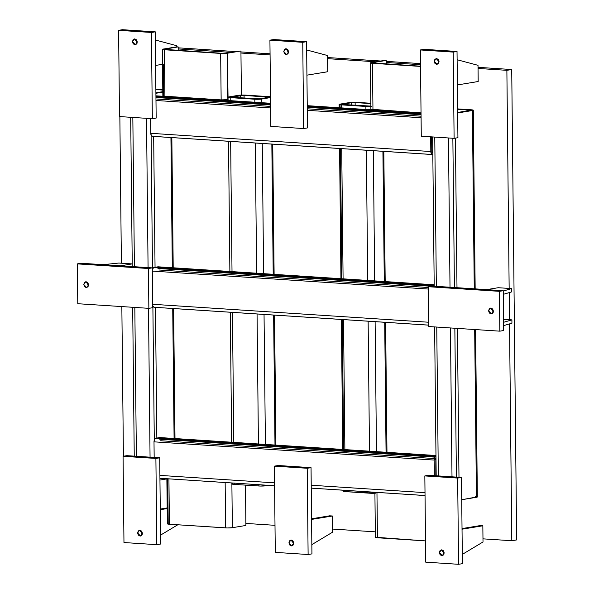 <?xml version="1.0" encoding="UTF-8"?>
<svg xmlns="http://www.w3.org/2000/svg" width="594" height="594" viewBox="0 0 594 594"><rect width="100%" height="100%" fill="white"/><g stroke="black" fill="none" stroke-linecap="round" stroke-linejoin="round"><path stroke-width="0.89" d="M150.059 457.172L136.382 456.289L134.823 307.425L136.382 456.289L126.893 455.665L123.069 456.296L126.893 455.665L159.727 457.803L159.905 475.393L274.554 482.848L159.905 475.393L160.625 544.045L156.801 544.668L123.968 542.537L156.801 544.668L155.895 458.434L159.727 457.803L154.165 457.439L154.002 441.839L154.537 439.404L155.88 438.209L159.704 437.578L435.974 455.546L159.704 437.578L155.88 438.209L435.929 456.422L434.593 457.618L434.058 460.053L434.221 475.66L434.058 460.053L154.002 441.839L154.165 457.439L150.059 457.172L148.5 308.308L150.059 457.172M375.497 493.176L345.314 491.624L345.3 490.354L345.314 491.624L343.295 491.082M374.918 493.22A5.004 0.542 -0.6 0 1 369.936 493.22L369.921 491.958L369.936 493.22L345.314 491.624A5.004 0.542 -0.6 0 1 343.176 491.208L343.169 490.213M232.106 483.984A5.004 0.542 -0.6 0 0 234.244 484.4L258.865 485.996L258.85 484.734L258.865 485.996A5.004 0.542 -0.6 0 0 265.837 485.795L265.83 485.187L265.837 485.795L268.481 485.357L260.655 486.063L234.244 484.4L234.229 483.13L234.244 484.4L232.224 483.858M436.761 327.064L438.32 475.928L461.493 477.435L462.392 563.669L458.568 564.3L425.735 562.162L458.568 564.3L457.662 478.059L461.493 477.435L428.66 475.297L438.32 475.928L436.761 327.064M450.445 327.955L452.004 476.811L450.445 327.955M370.864 106.452A5.004 0.542 179.4 0 1 365.889 106.452L365.919 109.482L365.889 106.452L341.268 104.856L371.45 106.408M341.298 107.878L341.268 104.856A5.004 0.542 179.4 0 1 339.129 104.44A5.004 0.542 179.4 0 1 340.028 104.113L339.204 104.529L341.268 104.856L341.298 107.878M254.848 102.257L254.811 99.228L230.19 97.631L256.601 99.295L270.522 97.587L261.791 99.027L261.828 102.71L261.791 99.027A5.004 0.542 179.4 0 1 254.811 99.228L254.848 102.257M230.22 100.653L230.19 97.631A5.004 0.542 179.4 0 1 228.051 97.216A5.004 0.542 179.4 0 1 228.957 96.889L228.133 97.305L230.19 97.631L230.22 100.653M152.287 270.055L152.747 268.651L154.091 267.456L157.915 266.825L434.184 284.793L158.279 266.817M428.72 325.118L154.507 307.284L153.148 306.534L152.658 305.279M434.199 285.662L433.286 286.159A3.341 1.908 -86.3 0 1 434.147 285.669L434.199 285.662M428.348 289.048L152.302 271.094L152.68 307.707L152.264 267.879L152.302 271.094L428.348 289.048M428.69 322.238L152.651 304.284L428.69 322.238M152.287 270.092A3.341 1.908 93.7 0 1 154.091 267.456L434.147 285.669L154.091 267.456L157.915 266.825A3.341 1.908 93.7 0 1 158.19 266.81A3.341 1.908 93.7 0 1 159.415 267.797M157.937 268.481L431.118 286.256M158.91 269.988L428.326 287.511M152.658 305.249A3.341 1.908 93.7 0 0 154.24 307.291A3.341 1.908 93.7 0 0 154.507 307.284M457.477 108.895L471.153 109.786A5.004 0.542 179.4 0 1 473.292 110.202A5.004 0.542 179.4 0 1 472.386 110.529L457.677 112.949L473.218 110.113L457.632 108.91M470.79 110.232L457.632 109.237L470.752 110.187L457.67 112.481L470.79 110.254M477.264 496.881L461.724 499.717L476.44 497.297A5.004 0.542 -0.6 0 0 477.338 496.97M434.771 137.073L436.338 286.353L503.237 290.704L503.653 330.531L503.237 290.704L499.413 291.335L503.237 290.704L432.15 286.085L436.338 286.353L434.771 137.073M448.455 137.964L450.014 287.244L448.455 137.964M455.427 138.112L456.994 287.696L455.427 138.112M457.425 328.408L458.984 477.272L457.425 328.408M472.386 110.529L474.257 288.825L472.386 110.529M474.68 329.529L476.44 497.297L474.68 329.529M456.407 477.101L454.848 328.237M454.417 287.533L452.858 138.254M476.433 496.673A5.004 0.542 -0.6 0 0 475.2 496.554M367.708 280.442L366.35 150.245L367.708 280.442M343.087 278.838L341.721 148.641L343.087 278.838M370.834 103.259L352.829 102.287L340.028 104.113L349.591 102.539A5.004 0.542 179.4 0 1 356.571 102.331L370.834 103.259M341.632 104.41L370.864 106.111L341.669 104.455L351.648 102.673L355.13 102.569L370.834 103.594L355.13 102.569L355.16 105.428L355.13 102.569L351.648 102.673L351.67 105.197L351.648 102.673L341.632 104.418M369.498 451.195L368.139 321.206L369.498 451.195M344.876 449.591L343.51 319.602L344.876 449.591M373.329 150.698L374.688 280.895L373.329 150.698M375.118 321.658L376.477 451.648L375.118 321.658M382.915 151.322L384.281 281.519L382.915 151.322M384.704 322.282L386.063 452.272L384.704 322.282M344.082 490.882L344.075 490.273M343.644 449.51L342.285 319.52M341.862 278.757L340.496 148.559M340.065 107.796L340.035 104.737M256.638 273.218L255.272 143.02L256.638 273.218M232.016 271.614L230.65 141.417L232.016 271.614M270.122 96.711L243.703 95.047L238.521 95.315L228.957 96.889L238.521 95.315A5.004 0.542 179.4 0 1 245.493 95.107L270.515 96.74M269.297 97.319L258.123 99.02L231.623 97.394L230.598 97.23L231.007 97.022L242.189 95.322L269.713 97.112L259.734 98.894L230.554 97.186L244.06 95.344L244.089 98.203L244.06 95.344L269.297 97.319M258.427 443.97L257.061 313.981L258.427 443.97M233.798 442.367L232.44 312.377L233.798 442.367M262.251 143.473L263.617 273.671L262.251 143.473M264.04 314.434L265.407 444.423L264.04 314.434M271.844 144.097L273.203 274.294L271.844 144.097M273.634 315.058L274.992 445.047L273.634 315.058M240.6 97.973L240.57 95.448L240.6 97.973M166.869 478.913L159.957 480.049L166.869 478.913M155.903 93.28L162.823 92.144L155.903 93.28M162.793 89.731L155.866 89.278L162.793 89.731M155.866 89.612L162.801 90.058L155.866 89.612M162.815 91.669L155.903 92.812L162.815 91.669M174.087 438.483L172.728 308.494L174.087 438.483M172.297 267.731L170.938 137.533L172.297 267.731M153.675 136.412L155.049 267.293L153.675 136.412M155.465 307.373L156.838 438.053L155.465 307.373M148.077 267.604L134.4 266.713L132.833 117.434L134.4 266.713L81.178 263.253L77.346 263.885L77.769 303.712L77.346 263.885L148.441 268.51L152.264 267.879L148.441 268.51L77.346 263.885L81.178 263.253L152.264 267.879L148.077 267.604L146.51 118.325L148.077 267.604M151.091 135.061L152.495 269.245M152.881 306.021L154.284 439.998M152.717 136.316L151.359 135.566L150.772 133.316L150.616 118.592L150.772 133.316L430.821 151.529L431.407 153.787L432.826 154.529L152.717 136.316A3.341 1.908 93.7 0 1 152.443 136.33A3.341 1.908 93.7 0 1 150.772 133.316L430.821 151.529L430.672 136.806L430.821 151.529A3.341 1.908 -86.3 0 0 432.499 154.544A3.341 1.908 -86.3 0 0 432.774 154.537M432.484 152.858L431.779 151.373L431.63 136.872L431.779 151.373A1.671 0.95 -86.3 0 0 432.618 152.881A1.671 0.95 -86.3 0 0 432.751 152.873L432.506 152.858M421.079 117.731L307.298 110.328L307.477 127.918L303.653 128.549L270.827 126.411L303.653 128.549L302.754 42.308L306.578 41.677L307.298 110.328L421.079 117.731M270.626 107.945L155.984 100.49L156.163 118.072L152.339 118.703L119.505 116.565L152.339 118.703L151.433 32.462L155.264 31.838L155.984 100.49L270.626 107.945M155.94 96.725L270.589 104.188L155.94 96.725M307.254 106.571L421.042 113.974L307.254 106.571M156.125 95.864L270.582 103.304L156.125 95.864M307.247 105.695L421.035 113.09L307.247 105.695M156.148 97.52L270.597 104.967L156.274 97.513M307.261 107.351L421.049 114.753L307.261 107.336M157.12 99.02L270.612 106.408M307.276 108.791L421.064 116.194M431.764 150.052L432.774 150.119L431.764 150.052M432.796 151.997L431.845 151.938M162.37 49.361L162.86 95.827A4.826 0.52 -0.6 0 0 164.917 96.228L164.434 49.762A4.826 0.52 179.4 0 1 162.37 49.361A4.826 0.52 179.4 0 1 163.246 49.05L178.17 46.911L176.797 46.822L176.789 45.723L176.797 46.822L162.489 49.243L164.434 49.762L222.379 53.482L227.376 53.222L240.934 50.995L241.394 95.07L240.934 50.995L227.376 53.222L228.081 99.651L221.146 99.889L164.917 96.228L162.971 95.708M178.17 46.911L178.207 50.438L178.17 46.911L164.612 49.139L178.17 46.911M240.934 50.995L226.01 53.133L221.614 53.267L164.041 49.339L221.614 53.267L226.01 53.133L240.934 50.995M164.917 96.228L221.146 99.889L220.656 53.423L221.146 99.889A4.826 0.52 -0.6 0 0 227.858 99.688L227.376 53.222A4.826 0.52 179.4 0 1 220.656 53.423L164.434 49.762L164.917 96.228M163.729 95.515L163.402 64.159M273.745 39.546L306.578 41.677L273.745 39.546L269.921 40.169L273.745 39.546M287.6 50.891L288.328 53M303.653 128.549L307.477 127.918L306.578 41.677L302.754 42.308L269.921 40.169L270.827 126.411L269.921 40.169L302.754 42.308L303.653 128.549M288.595 51.834L287.912 53.854L286.219 54.596L284.504 53.631L283.776 51.522L284.459 49.495L286.159 48.753L287.867 49.718L288.595 51.834L286.664 54.581L283.776 51.522L285.707 48.775L288.595 51.834M287.823 49.658L287.6 50.891L288.38 53.066M386.241 63.974L386.204 60.44L384.838 60.35L371.28 62.585L370.522 62.778L371.168 63.164L420.545 66.424L372.468 63.298A4.826 0.52 179.4 0 1 370.411 62.897A4.826 0.52 179.4 0 1 371.28 62.585L386.204 60.44L372.646 62.674L386.204 60.44L386.241 63.974M370.411 62.89L370.894 109.355A4.826 0.52 -0.6 0 0 372.958 109.756L421.035 112.89L371.012 109.244M420.545 66.201L372.082 62.875L420.545 66.201M372.958 109.756L372.468 63.298L372.958 109.756M424.198 49.332L457.031 51.463L457.929 137.704L454.106 138.335L421.28 136.197L454.106 138.335L453.207 52.094L457.031 51.463L424.198 49.332L420.374 49.955L424.198 49.332M454.106 138.335L457.929 137.704L457.031 51.463L453.207 52.094L420.374 49.955L421.28 136.197L420.374 49.955L453.207 52.094L454.106 138.335M439.048 61.62L438.365 63.64L436.672 64.382L434.957 63.417L434.229 61.308L434.912 59.281L436.612 58.539L438.32 59.504L439.048 61.62L437.117 64.367L434.229 61.308L436.159 58.561L439.048 61.62M438.275 59.445L438.053 60.677L438.832 62.853M492.419 310.217L493.146 312.333M428.734 326.537L428.319 286.716L428.734 326.537L499.829 331.162L503.653 330.531L499.829 331.162L499.413 291.335L428.319 286.716L499.413 291.335L499.829 331.162L428.734 326.537M432.15 286.085L428.319 286.716L432.15 286.085M493.414 311.159L492.73 313.179L491.038 313.929L489.322 312.956L488.595 310.848L489.278 308.828L490.978 308.078L492.686 309.043L493.414 311.159L491.483 313.907L488.595 310.848L490.525 308.1L493.414 311.159M492.641 308.984L492.419 310.217L493.198 312.392M435.179 475.72L435.008 459.897L435.951 458.085A1.671 0.95 -86.3 0 0 435.008 459.897L435.179 475.72M278.207 465.51L311.041 467.649L311.219 485.231L425.007 492.634L311.219 485.231L311.939 553.883L308.115 554.514L275.282 552.375L308.115 554.514L307.209 468.272L311.041 467.649L278.207 465.51L274.383 466.142L278.207 465.51M425.037 495.515L311.249 488.112M274.584 485.729L159.935 478.267L274.584 485.758M436.003 458.642L435.32 458.598L436.003 458.642M434.236 458.531L160.699 440.741M159.727 439.233L434.89 457.135L159.845 439.233M435.974 455.516L159.957 437.563A3.341 1.908 93.7 0 0 159.704 437.578M434.058 460.053A3.341 1.908 -86.3 0 1 435.929 456.422L155.88 438.209A3.341 1.908 93.7 0 0 154.002 441.839L434.058 460.053M375.378 537.37A4.826 0.52 -0.6 0 0 377.435 537.763L425.512 540.896L375.49 537.251M377.435 537.763L376.96 492.419L377.435 537.763M458.568 564.3L462.392 563.669L461.493 477.435L457.662 478.059L424.836 475.928L428.66 475.297L424.836 475.928L425.735 562.162L424.836 475.928L457.662 478.059L458.568 564.3M444.193 552.917L443.51 554.937L441.817 555.687L440.102 554.722L439.374 552.606L440.057 550.586L441.75 549.836L443.466 550.809L444.193 552.917L442.263 555.665L439.374 552.606L441.305 549.858L444.193 552.917M443.414 550.742L443.198 551.975L443.978 554.15M308.115 554.514L311.939 553.883L311.041 467.649L307.209 468.272L274.383 466.142L275.282 552.375L274.383 466.142L307.209 468.272L308.115 554.514M293.74 543.131L293.057 545.151L291.364 545.901L289.649 544.936L288.922 542.819L289.605 540.8L291.298 540.05L293.013 541.023L293.74 543.131L291.81 545.879L288.922 542.819L290.852 540.072L293.74 543.131M292.961 540.956L292.745 542.188L293.525 544.364M233.004 483.657L233.004 483.048M166.869 478.749L167.345 523.826A4.826 0.52 -0.6 0 0 169.401 524.235L225.623 527.888A4.826 0.52 -0.6 0 0 232.343 527.695L231.875 482.981L232.343 527.695L245.901 525.46L245.478 485.127L245.901 525.46L232.343 527.695L227.353 527.955L169.401 524.235L167.456 523.715M169.401 524.235L168.926 478.883L169.401 524.235M225.623 527.888L225.156 482.543L225.623 527.888M168.213 523.522L167.746 478.809M156.801 544.668L160.625 544.045L159.727 457.803L155.895 458.434L123.069 456.296L123.968 542.537L123.069 456.296L155.895 458.434L156.801 544.668M142.426 533.293L141.743 535.313L140.05 536.055L138.335 535.09L137.608 532.974L138.291 530.954L139.984 530.212L141.699 531.177L142.426 533.293L140.496 536.033L137.608 532.974L139.538 530.234L142.426 533.293M141.647 531.118L141.431 532.35L142.211 534.526M122.431 29.7L155.264 31.838L122.431 29.7L118.607 30.331L122.431 29.7M152.339 118.703L156.163 118.072L155.264 31.838L151.433 32.462L118.607 30.331L119.505 116.565L118.607 30.331L151.433 32.462L152.339 118.703M137.281 41.988L136.598 44.015L134.905 44.758L133.19 43.793L132.462 41.677L133.145 39.657L134.838 38.907L136.553 39.88L137.281 41.988L135.35 44.736L132.462 41.677L134.393 38.929L137.281 41.988M136.501 39.813L136.286 41.045L137.066 43.221M87.593 283.887L88.32 285.996M77.769 303.712L148.856 308.338L152.68 307.707L148.856 308.338L148.441 268.51L148.856 308.338L77.769 303.712M88.588 284.83L87.905 286.85L86.212 287.593L84.496 286.627L83.769 284.511L84.452 282.492L86.145 281.749L87.86 282.714L88.588 284.83L86.657 287.57L83.769 284.511L85.699 281.771L88.588 284.83M87.808 282.655L87.593 283.887L88.372 286.063M483.011 541.98L482.84 525.779L480.101 525.601L482.84 525.779L462.035 529.202L482.84 525.779L483.011 541.98L462.295 554.41L483.011 541.98M462.028 528.578L480.101 525.601L462.028 528.578M162.526 64.3L155.613 65.437L162.526 64.3M176.789 45.723L155.346 40.006L176.789 45.723M478.185 81.519L478.014 65.318L457.12 59.742L478.014 65.318L478.185 81.519L457.38 84.942L478.185 81.519M167.181 508.561L160.269 509.697L167.181 508.561M160.536 535.135L177.792 524.777L160.536 535.135M160.261 509.073L167.174 507.937L160.261 509.073M136.887 40.385L136.375 40.251L136.887 40.385M511.568 288.587L498.218 287.719L486.635 289.627L498.218 287.719L511.568 288.587L511.605 291.906L503.274 294.342L511.605 291.906L511.568 288.587L503.237 291.023L511.568 288.587M438.714 60.143L438.12 59.979L438.714 60.143M332.558 532.194L332.388 515.993L329.648 515.815L332.388 515.993L311.583 519.416L332.388 515.993L332.558 532.194L311.843 544.624L332.558 532.194M311.575 518.792L329.648 515.815L311.575 518.792M511.902 319.869L503.534 319.327L511.902 319.869L511.931 323.188L503.601 325.623L511.931 323.188L511.902 319.869L503.571 322.304L511.902 319.869M327.732 71.733L327.561 55.532L306.66 49.955L327.561 55.532L327.732 71.733L306.927 75.156L327.732 71.733M118.807 263.045L132.165 263.914L118.807 263.045L103.096 264.679L118.807 263.045M132.202 267.233L132.165 263.914L132.202 267.233M120.582 265.815L132.165 263.914L120.582 265.815M288.201 50.23L287.689 50.096L288.201 50.23M516.654 539.924L511.724 69.528L478.036 67.337L511.724 69.528L516.654 539.924L511.798 540.718L482.974 538.847L511.798 540.718L509.526 323.893L511.798 540.718L516.654 539.924M420.515 63.595L386.211 61.368L420.515 63.595M380.813 61.011L327.584 57.551L380.813 61.011M270.062 53.809L240.941 51.916L270.062 53.809M235.543 51.567L178.178 47.832L235.543 51.567M375.319 531.845L332.521 529.061L375.319 531.845M275 525.319L245.879 523.425L275 525.319M509.489 319.713L509.199 292.612L509.489 319.713M509.155 288.432L506.875 70.33L511.724 69.528L506.875 70.33L478.051 68.451L506.875 70.33L509.155 288.432M420.53 64.709L386.226 62.481L420.53 64.709M375.965 61.813L327.598 58.665L375.965 61.813M270.077 54.923L240.956 53.029L270.077 54.923M230.695 52.361L178.185 48.946L230.695 52.361M123.411 456.237L121.844 306.578L123.411 456.237M121.391 263.209L119.854 116.595L121.391 263.209M158.063 268.481L431.185 286.241M158.167 266.81L434.184 284.764M154.254 307.291L428.72 325.148M473.292 110.209L475.163 288.884M475.586 329.588L477.338 496.978M432.64 136.939L434.199 286.219M434.63 326.923L436.189 475.787M383.821 151.381L385.187 281.578M385.61 322.342L386.976 452.331M339.129 104.44L339.159 107.737M339.59 148.5L340.949 278.697M341.379 319.461L342.738 449.45M272.75 144.156L274.109 274.354M274.539 315.117L275.898 445.106M228.051 97.216L228.089 100.512M228.512 141.275L229.878 271.473M230.301 312.236L231.667 442.226M232.091 482.989L232.106 483.976M130.695 117.293L132.262 266.58M132.685 307.284L134.244 456.147M171.844 137.593L173.203 267.79M173.634 308.553L174.992 438.543M156.378 95.849L270.582 103.274M307.247 105.665L421.035 113.06M152.465 136.33L432.521 154.544M425.037 495.545L311.256 488.142M375.378 537.362L374.903 492.285"/></g></svg>
